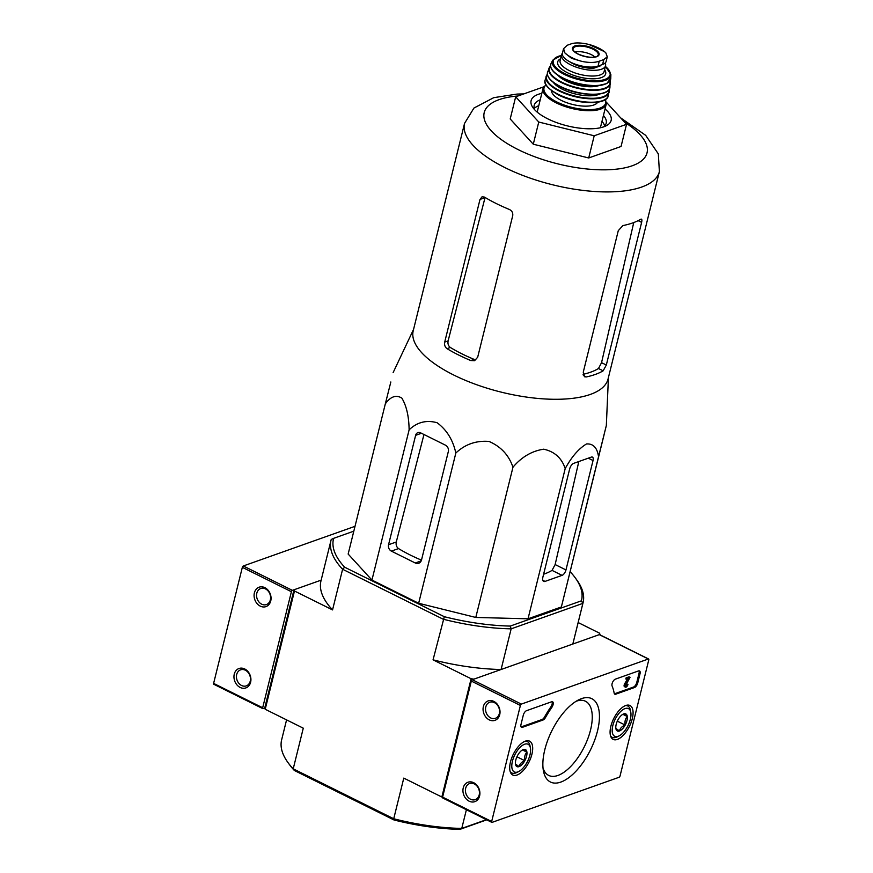 <?xml version="1.0" encoding="UTF-8"?>
<svg xmlns="http://www.w3.org/2000/svg" width="873" height="873" viewBox="0 0 873 873"><rect width="100%" height="100%" fill="white"/><g stroke="black" fill="none" stroke-linecap="round" stroke-linejoin="round"><path stroke-width="1.31" d="M523.822 93.902L517.056 94.077L493.747 97.667L473.941 108.045L464.545 123.399L413.224 330.769A100.362 38.434 13.9 0 0 453.807 375.063A100.362 38.434 13.9 0 0 551.289 399.234A100.362 38.434 13.9 0 0 608.066 378.98L659.388 171.621L658.329 153.899L645.671 135.337L620.627 117.833M608.426 377.551L606.331 425.544L598.54 456.743C597.252 447.751 593.236 443.495 586.503 443.953C578.744 448.602 571.64 456.808 565.202 468.583C561.699 458.03 554.53 451.57 543.704 449.191C531.832 450.992 521.585 457.005 512.964 467.23C508.894 455.182 500.916 446.583 489.022 441.432C476.091 440.439 465.025 444.313 455.837 453.054C453 440.014 446.769 429.909 437.111 422.739C426.45 419.782 417.119 422.15 409.121 429.843C408.924 416.421 406.502 405.858 401.853 398.121C396.167 394.563 390.657 396.462 385.331 403.828L390.842 381.97M484.515 197.112L482.071 196.785L480.008 199.415L444.706 342.085C444.226 344.922 445.001 347.116 447.02 348.654A100.362 38.434 13.9 0 0 458.751 355.071A100.362 38.434 13.9 0 0 470.787 360.549L474.596 360.702L477.684 357.221L512.724 215.664C513.095 212.859 511.982 210.797 509.374 209.465A100.362 38.434 -166.1 0 1 496.246 203.54A100.362 38.434 -166.1 0 1 484.515 197.112M470.787 360.549L474.104 359.37A94.568 36.208 13.9 0 1 450.337 347.465C448.34 345.937 447.598 343.733 448.111 340.874L485.082 197.451M640.64 219.287A100.362 38.434 -166.1 0 1 622.896 225.583L618.28 230.658L583.251 372.214L584.539 376.765L586.252 376.95A100.362 38.434 13.9 0 0 603.145 370.818L606.32 365.034L641.622 222.375C642.19 219.767 641.862 218.741 640.64 219.287L641.459 219.156M583.077 374.321A94.568 36.208 13.9 0 0 598.485 368.504L601.552 362.666L633.743 222.56M606.375 102.25L626.541 124.304L621.052 146.478L588.708 157.969L533.283 144.209L510.203 118.968L515.681 96.794L543.748 86.831M626.541 124.304L594.197 135.784L538.761 122.034L533.283 144.209M538.761 122.034L515.681 96.794M594.197 135.784L588.708 157.969M604.662 125.876A37.092 14.208 13.9 0 0 601.988 121.314M538.783 105.677A37.092 14.208 13.9 0 0 534.287 108.47M603.472 126.923A37.092 14.208 13.9 0 0 606.211 123.158A37.092 14.208 13.9 0 0 603.439 115.465M540.223 99.817A37.092 14.208 13.9 0 0 534.189 105.338A37.092 14.208 13.9 0 0 534.854 109.943M541.827 93.335A41.217 15.779 13.9 0 0 533.13 107.892A41.217 15.779 13.9 0 0 547.764 118.837A41.217 15.779 13.9 0 0 605.949 125.908A41.217 15.779 13.9 0 0 605.044 108.972M385.331 403.828L348.152 554.049L371.942 580.065L409.121 429.843M455.837 453.054L418.658 603.265L371.942 580.065M512.964 467.23L475.785 617.451L418.658 603.265M565.202 468.583L528.023 618.804L475.785 617.451M565.966 569.927L593.04 460.529A4.943 2.292 116.4 0 0 592.44 457.103A4.943 2.292 116.4 0 0 591.337 457.092L573.594 463.388A4.943 2.292 116.4 0 0 569.698 468.823L542.897 577.108A6.187 2.859 116.4 0 0 543.65 581.407A6.187 2.859 116.4 0 0 545.025 581.407L562.07 575.362A4.943 2.292 116.4 0 0 565.966 569.927L555.141 564.558L552.052 570.385A98.463 37.703 13.9 0 1 543.617 574.227M598.54 456.743L561.361 606.964L528.023 618.804M604.051 434.885L561.361 606.964M448.329 451.581A4.943 3.95 -109.5 0 0 445.503 445.197L420.644 432.855A4.943 3.95 -109.5 0 0 417.894 432.626A4.943 3.95 -109.5 0 0 415.624 435.332L388.55 544.73A4.943 3.95 -109.5 0 0 391.377 551.125L415.253 562.987A6.187 4.943 -109.5 0 0 418.702 563.26A6.187 4.943 -109.5 0 0 421.539 559.877L448.329 451.581M421.463 560.139A98.463 37.703 13.9 0 1 398.524 548.582C396.517 547.055 395.764 544.85 396.277 541.991L423.972 434.503M394.007 819.976L393.723 818.765A129.826 49.717 13.9 0 0 461.762 828.422L459.973 829.35A127.764 48.921 13.9 0 1 394.007 819.976L294.354 770.477L293.219 768.84L303.28 728.18L265.206 709.269L264.737 708.047L294.005 589.777L321.155 580.141L292.379 590.355A1.233 0.567 -63.6 0 0 291.396 591.708L262.675 707.763A1.233 0.567 -63.6 0 0 262.828 708.625A1.233 0.567 -63.6 0 0 263.1 708.625L264.737 708.047M486.741 819.845L459.973 829.35M286.573 719.887L281.641 739.813A129.826 49.717 13.9 0 0 288.025 762.631L289.465 764.606A127.764 48.921 13.9 0 0 294.354 770.477M288.025 762.631A129.826 49.717 13.9 0 0 293.219 768.84L393.723 818.765L403.784 778.105L441.847 797.016L471.114 678.747L433.052 659.835L444.313 616.709L344.66 567.21L342.609 569.261A129.826 49.717 -166.1 0 1 331.031 540.234A129.826 49.717 -166.1 0 1 331.238 539.47L333.639 538.335A127.764 48.921 -166.1 0 0 344.66 567.21M486.392 819.682L461.762 828.422L466.389 809.74M570.156 571.848L570.375 571.946A127.764 48.921 -166.1 0 1 575.252 577.828L576.693 579.803A129.826 49.717 -166.1 0 1 583.088 602.61L573.026 643.27A129.826 49.717 -166.1 0 1 572.819 644.034L599.98 634.387L599.522 633.165L578.155 622.547M583.088 602.61A129.826 49.717 -166.1 0 1 582.88 603.374L572.819 644.034M442.6 797.125L441.847 797.016M575.252 577.828A127.764 48.921 -166.1 0 1 581.396 600.831L582.88 603.374L511.152 628.844L501.091 669.504L473.919 679.139L471.114 678.747M265.206 709.269L294.474 590.999L294.005 589.777M581.396 600.831L510.279 626.072L511.152 628.844A129.826 49.717 -166.1 0 1 443.113 619.186L342.609 569.261L332.548 609.911L294.474 590.999M332.548 609.911A129.826 49.717 -166.1 0 1 320.969 580.894L331.031 540.234M501.091 669.504A129.826 49.717 -166.1 0 1 433.052 659.835M510.279 626.072A127.764 48.921 -166.1 0 1 444.313 616.709M353.816 531.166L333.639 538.335M578.821 461.533L555.141 564.558M214.038 684.246A1.233 0.567 -63.6 0 1 213.765 684.246A1.233 0.567 -63.6 0 1 213.612 683.395L242.334 567.341A1.233 0.567 -63.6 0 1 243.305 565.977L355.016 526.321M260.285 606.135A10.301 8.239 70.5 0 1 256.629 588.762A10.301 8.239 70.5 0 1 270.794 595.79A10.301 8.239 70.5 0 1 260.285 606.135M240.162 687.444A10.301 8.239 70.5 0 1 236.507 670.071A10.301 8.239 70.5 0 1 250.671 677.11A10.301 8.239 70.5 0 1 240.162 687.444M241.57 685.491A8.523 6.809 70.5 0 1 236.452 677.273A8.523 6.809 70.5 0 1 240.61 669.82A8.523 6.809 70.5 0 1 249.874 675.571A8.523 6.809 70.5 0 1 246.306 685.872A8.523 6.809 70.5 0 1 241.57 685.491M261.693 604.181A8.523 6.809 70.5 0 1 256.575 595.964A8.523 6.809 70.5 0 1 260.732 588.511A8.523 6.809 70.5 0 1 269.997 594.262A8.523 6.809 70.5 0 1 266.429 604.563A8.523 6.809 70.5 0 1 261.693 604.181M491.663 821.504L520.384 705.46A1.233 0.567 -63.6 0 1 521.356 704.096L648.355 659.006A1.233 0.567 -63.6 0 1 648.628 659.017A1.233 0.567 -63.6 0 1 648.781 659.868L620.059 775.922A1.233 0.567 -63.6 0 1 619.088 777.276L492.088 822.366A1.233 0.567 -63.6 0 1 491.815 822.366A1.233 0.567 -63.6 0 1 491.663 821.504L442.589 797.136L471.311 681.082A1.233 0.567 -63.6 0 1 472.293 679.729L599.282 634.638A1.233 0.567 -63.6 0 1 599.565 634.638A1.233 0.567 -63.6 0 1 599.729 634.857M597.503 731.007A46.52 21.552 116.4 0 0 578.701 699.83A46.52 21.552 116.4 0 0 543.421 770.859A46.52 21.552 116.4 0 0 568.705 777.723A46.52 21.552 116.4 0 0 597.503 731.007M517.002 775.049A18.911 8.763 116.4 0 0 530.74 758.059A18.911 8.763 116.4 0 0 529.529 741.122A18.911 8.763 116.4 0 0 513.346 754.196A18.911 8.763 116.4 0 0 512.713 774.995A18.911 8.763 116.4 0 0 517.002 775.049M617.386 739.409A18.911 8.763 116.4 0 0 631.124 722.429A18.911 8.763 116.4 0 0 629.913 705.482A18.911 8.763 116.4 0 0 613.73 718.555A18.911 8.763 116.4 0 0 613.097 739.355A18.911 8.763 116.4 0 0 617.386 739.409M615.716 694.199A4.125 1.91 -63.6 0 1 614.799 694.188A4.125 1.91 -63.6 0 1 614.177 693.195A72.132 33.414 -63.6 0 0 612.082 685.96A4.125 1.91 -63.6 0 1 612.66 682.129A4.125 1.91 -63.6 0 1 615.334 679.161L638.6 670.9A4.125 1.91 -63.6 0 1 639.516 670.911A4.125 1.91 -63.6 0 1 640.018 673.77L637.726 683.013A4.125 1.91 -63.6 0 1 634.475 687.531L615.716 694.199L614.734 693.708A4.125 1.91 -63.6 0 1 614.385 693.795M522.425 727.318A4.125 1.91 -63.6 0 1 521.508 727.318A4.125 1.91 -63.6 0 1 521.006 724.448L523.287 715.216A4.125 1.91 -63.6 0 1 526.539 710.687L551.66 701.761A4.125 1.91 -63.6 0 1 552.587 701.772A4.125 1.91 -63.6 0 1 551.856 707.348A72.132 33.414 -63.6 0 0 545.439 717.595A4.125 1.91 -63.6 0 1 543.05 719.996L522.425 727.318L521.443 726.827A4.125 1.91 -63.6 0 1 521.094 726.914M489.262 719.876A10.301 8.239 70.5 0 1 485.606 702.503A10.301 8.239 70.5 0 1 499.771 709.542A10.301 8.239 70.5 0 1 489.262 719.876M469.139 801.185A10.301 8.239 70.5 0 1 465.484 783.812A10.301 8.239 70.5 0 1 479.648 790.851A10.301 8.239 70.5 0 1 469.139 801.185M443.015 797.998A1.233 0.567 -63.6 0 1 442.742 797.987A1.233 0.567 -63.6 0 1 442.589 797.136M543.017 767.956A41.391 19.173 116.4 0 0 548.386 775.257A41.391 19.173 116.4 0 0 590.53 730.014A41.391 19.173 116.4 0 0 585.216 701.128A41.391 19.173 116.4 0 0 576.147 701.259M470.547 799.231A8.523 6.809 70.5 0 1 465.44 791.014A8.523 6.809 70.5 0 1 469.587 783.561A8.523 6.809 70.5 0 1 478.851 789.312A8.523 6.809 70.5 0 1 475.283 799.624A8.523 6.809 70.5 0 1 470.547 799.231M490.67 717.922A8.523 6.809 70.5 0 1 485.552 709.705A8.523 6.809 70.5 0 1 489.709 702.252A8.523 6.809 70.5 0 1 498.974 708.003A8.523 6.809 70.5 0 1 495.406 718.304A8.523 6.809 70.5 0 1 490.67 717.922M626.236 684.377A1.233 0.567 -63.6 0 1 625.908 685.032M627.96 684.454L626.978 683.963L626.345 684.192L627.261 684.705A1.233 0.567 -63.6 0 1 626.017 686.058A1.233 0.567 -63.6 0 1 626.072 684.65L630.066 677.306L627.087 678.354L626.814 679.467L628.942 678.714L625.625 684.268A2.477 1.146 -63.6 0 0 625.461 687.16A2.477 1.146 -63.6 0 0 627.96 684.454L627.261 684.705M625.461 687.16L624.479 686.68A2.477 1.146 -63.6 0 1 624.642 683.788L625.625 684.268M624.642 683.788L627.327 679.281M627.087 678.354L626.105 677.874L625.832 678.976L626.814 679.467M626.105 677.874L629.084 676.815L630.066 677.306M638.949 670.813A4.125 1.91 -63.6 0 1 639.036 673.279L636.744 682.522A4.125 1.91 -63.6 0 1 633.503 687.051L614.734 693.708M552.009 701.685A4.125 1.91 -63.6 0 1 550.874 706.857L551.856 707.348M521.443 726.827L542.068 719.505A4.125 1.91 -63.6 0 0 544.457 717.115A72.132 33.414 -63.6 0 1 550.874 706.857M523.309 749.558A9.516 4.409 -63.6 0 1 526.921 752.166A9.516 4.409 -63.6 0 1 524.804 760.699C521.596 762.009 519.686 763.984 519.086 766.625L515.474 764.017A9.516 4.409 -63.6 0 1 517.58 755.483A9.516 4.409 -63.6 0 1 522.741 749.798A9.516 4.409 -63.6 0 1 523.309 749.558L526.921 752.166C524.902 754.348 524.193 757.197 524.804 760.699A9.516 4.409 -63.6 0 1 519.086 766.625A9.516 4.409 -63.6 0 1 515.517 764.333A9.516 4.409 -63.6 0 1 515.474 764.017M524.629 744.233A15.452 7.159 -63.6 0 1 530.413 747.965A15.452 7.159 -63.6 0 1 518.682 771.557A15.452 7.159 -63.6 0 1 512.276 761.911A15.452 7.159 -63.6 0 1 524.629 744.233M525.251 741.188A17.515 8.119 -63.6 0 1 527.357 741.592A17.515 8.119 -63.6 0 1 529.998 745.793L530.413 747.965M518.682 771.557L516.718 772.54A17.515 8.119 -63.6 0 1 511.764 772.965A17.515 8.119 -63.6 0 1 510.181 771.536M516.936 756.793L524.804 760.699M522.458 749.951L526.921 752.166M623.693 713.918A9.516 4.409 -63.6 0 1 627.305 716.526A9.516 4.409 -63.6 0 1 625.188 725.059C621.98 726.369 620.07 728.344 619.47 730.985L615.858 728.377A9.516 4.409 -63.6 0 1 617.964 719.843A9.516 4.409 -63.6 0 1 623.126 714.158A9.516 4.409 -63.6 0 1 623.693 713.918L627.305 716.526C625.286 718.708 624.577 721.556 625.188 725.059A9.516 4.409 -63.6 0 1 619.47 730.985A9.516 4.409 -63.6 0 1 615.902 728.693A9.516 4.409 -63.6 0 1 615.858 728.377M625.013 708.592A15.452 7.159 -63.6 0 1 630.797 712.324A15.452 7.159 -63.6 0 1 619.066 735.917A15.452 7.159 -63.6 0 1 612.66 726.271A15.452 7.159 -63.6 0 1 625.013 708.592M625.635 705.548A17.515 8.119 -63.6 0 1 627.731 705.951A17.515 8.119 -63.6 0 1 630.382 710.153L630.797 712.324M619.066 735.917L617.102 736.899A17.515 8.119 -63.6 0 1 612.148 737.325A17.515 8.119 -63.6 0 1 610.554 735.895M617.32 721.153L625.188 725.059M622.842 714.31L627.305 716.526M604.52 51.649L588.904 44.447C581.756 42.755 576.038 42.482 571.75 43.65L567.199 45.265L563.576 48.681L564.918 52.969L571.531 58.327L581.855 61.372C589.046 62.867 594.84 62.801 599.249 61.186L603.8 59.571L607.281 56.756L605.829 52.86L604.52 51.638M563.543 48.67L562.408 53.286A20.199 7.737 13.9 0 0 575.121 64.122A20.199 7.737 13.9 0 0 598.038 66.097L602.588 64.482A20.199 7.737 13.9 0 0 606.168 61.372L607.302 56.767M594.033 66.937L593.727 68.159A17.973 6.886 -166.1 0 1 569.927 61.874M600.81 65.115A17.973 6.886 -166.1 0 1 600.351 65.802A2.062 0.786 13.9 0 1 600.057 65.988L594.197 68.072A2.062 0.786 13.9 0 1 593.727 68.159M562.408 53.264A22.665 8.675 13.9 0 0 561.546 54.835A22.665 8.675 13.9 0 0 570.713 64.842A22.665 8.675 13.9 0 0 592.734 70.298A22.665 8.675 13.9 0 0 605.556 65.726A22.665 8.675 13.9 0 0 605.185 62.987M551.507 90.792A23.909 9.156 13.9 0 0 561.274 100.384A23.909 9.156 13.9 0 0 597.667 102.206M594.895 57.007A12.364 4.736 13.9 0 0 575.045 52.096M485.028 197.636L480.008 199.415M448.111 340.874L444.706 342.085M450.337 347.465L447.02 348.654M586.252 376.95L583.382 375.521M603.145 370.818L598.485 368.504M641.622 222.375L638.152 220.651M606.32 365.034L601.552 362.666M464.545 123.399A100.362 38.434 13.9 0 0 505.118 167.692A100.362 38.434 13.9 0 0 602.599 191.864A100.362 38.434 13.9 0 0 659.388 171.621M517.973 95.986A83.873 32.115 13.9 0 0 518.115 149.589A83.873 32.115 13.9 0 0 627.436 167.223A83.873 32.115 13.9 0 0 624.741 122.34M398.524 548.582L391.377 551.125M421.19 560.881L415.253 562.987M421.473 433.259L415.624 435.332M396.277 541.991L388.55 544.73M545.025 581.407L542.81 580.316M593.04 460.529L588.293 458.172M562.07 575.362L552.052 570.385M242.334 567.341L291.396 591.708M213.612 683.395L262.675 707.763M243.305 565.977L292.379 590.355M471.311 681.082L520.384 705.46M472.293 679.729L521.356 704.096M599.282 634.638L648.355 659.006M633.503 687.051L634.475 687.531M636.744 682.522L637.726 683.013M639.036 673.279L640.018 673.77M544.457 717.115L545.439 717.595M542.068 719.505L543.05 719.996M599.249 61.186L598.038 66.097M603.8 59.571L602.588 64.482M537.179 112.115L543.028 88.5A32.563 12.473 13.9 0 0 556.188 102.861A32.563 12.473 13.9 0 0 587.824 110.707A32.563 12.473 13.9 0 0 606.244 104.138L605.524 99.446M546.018 84.987A31.734 12.157 13.9 0 0 556.843 101.966A31.734 12.157 13.9 0 0 591.468 109.572A31.734 12.157 13.9 0 0 605.229 99.642M558.578 94.939A31.734 12.146 13.9 0 0 603.865 100.133M558.294 94.36A32.552 12.462 13.9 0 0 589.973 102.206A32.552 12.462 13.9 0 0 608.35 95.593C606.975 105.524 576.966 104.564 558.404 94.939C547.818 88.686 543.399 83.688 545.145 79.956A32.552 12.462 13.9 0 0 558.294 94.36M547.382 74.325A32.465 12.429 13.9 0 0 546.116 76.453A32.465 12.429 13.9 0 0 559.178 90.999A32.465 12.429 13.9 0 0 590.977 98.824A32.465 12.429 13.9 0 0 609.125 92.047L609.125 92.047A32.465 12.429 13.9 0 0 609.005 89.581M547.371 74.281L545.145 79.956M547.426 74.609A32.05 12.277 13.9 0 0 559.506 90.563A32.05 12.277 13.9 0 0 592.876 98.3A32.05 12.277 13.9 0 0 608.83 89.81M553.362 82.444A26.376 10.105 13.9 0 0 562.714 89.428A26.376 10.105 13.9 0 0 599.926 93.968M548.833 77.61A31.712 12.146 13.9 0 0 560.608 86.798A31.712 12.146 13.9 0 0 606.189 91.807M560.477 86.482A32.115 12.298 13.9 0 0 592.221 94.229A32.115 12.298 13.9 0 0 609.932 87.278C609.769 97.056 579.268 96.641 560.521 86.798C550.656 81.691 546.356 76.704 547.622 71.859A32.115 12.298 13.9 0 0 560.477 86.482M550.568 66.01A31.646 12.124 13.9 0 0 549.073 68.072A31.646 12.124 13.9 0 0 561.655 82.673A31.646 12.124 13.9 0 0 593.171 90.312A31.646 12.124 13.9 0 0 610.423 83.251A31.646 12.124 13.9 0 0 610.063 80.731M550.59 66.25A31.242 11.96 13.9 0 0 561.972 82.269A31.242 11.96 13.9 0 0 595.124 89.799A31.242 11.96 13.9 0 0 609.932 80.938M558.163 75.515A24.313 9.308 13.9 0 0 565.89 80.883A24.313 9.308 13.9 0 0 598.911 85.598M566.02 79.716A23.495 8.992 13.9 0 0 566.544 79.978A23.495 8.992 13.9 0 0 589.995 85.652M551.736 69.098A30.457 11.665 13.9 0 0 563.325 78.417A30.457 11.665 13.9 0 0 607.586 82.924M563.205 78.068A30.861 11.818 13.9 0 0 594.218 85.521A30.861 11.818 13.9 0 0 610.773 78.374L606.659 83.622L597.503 85.718C586.012 86.154 574.587 83.721 563.238 78.417C553.395 73.288 549.324 68.345 551.027 63.598A30.861 11.818 13.9 0 0 563.205 78.068M551.027 63.598L552.707 60.204A30.086 11.524 13.9 0 0 564.493 74.489A30.086 11.524 13.9 0 0 594.939 81.756A30.086 11.524 13.9 0 0 610.871 74.598L605.425 66.272M561.383 55.523A29.278 11.218 13.9 0 0 565.093 73.747A29.278 11.218 13.9 0 0 601.573 80.272A29.278 11.218 13.9 0 0 605.393 66.413M560.586 58.742A24.728 9.472 13.9 0 0 567.668 72.83A24.728 9.472 13.9 0 0 595.953 78.679A24.728 9.472 13.9 0 0 604.596 69.633M561.546 54.835L560.128 60.564A22.665 8.675 13.9 0 0 569.294 70.571A22.665 8.675 13.9 0 0 591.316 76.027A22.665 8.675 13.9 0 0 604.138 71.455L605.556 65.726M600.493 65.224L600.351 65.802M600.22 65.322L600.057 65.988M594.491 66.883L594.197 68.072M564.918 52.969A23.702 9.079 13.9 0 0 581.855 61.372M578.002 54.093A13.706 5.249 13.9 0 0 594.557 57.225A13.706 5.249 13.9 0 0 597.601 51.3A13.706 5.249 13.9 0 0 576.977 45.44A13.706 5.249 13.9 0 0 578.002 54.093M605.829 52.86A23.702 9.079 13.9 0 0 588.904 44.447M598.191 55.152A12.986 4.976 13.9 0 0 586.842 46.989A12.986 4.976 13.9 0 0 573.004 48.91C572.655 50.187 574.39 51.9 578.199 54.061C591.501 59.593 597.645 56.363 597.263 56.167L598.191 55.152M413.584 329.328L393.123 372.629M213.765 684.246L262.828 708.625M599.565 634.638L648.628 659.017M442.742 797.987L491.815 822.366M527.357 741.592L526.037 740.937M511.764 772.965L510.454 772.31M627.731 705.951L626.421 705.297M612.148 737.325L610.838 736.681M600.395 127.764L606.244 104.138M545.854 84.681L543.028 88.5M608.35 95.593L609.027 89.537M609.932 87.278L610.085 80.687M547.622 71.859L550.568 65.966M610.773 78.374L610.871 74.598M561.415 55.381L552.707 60.204"/></g></svg>
